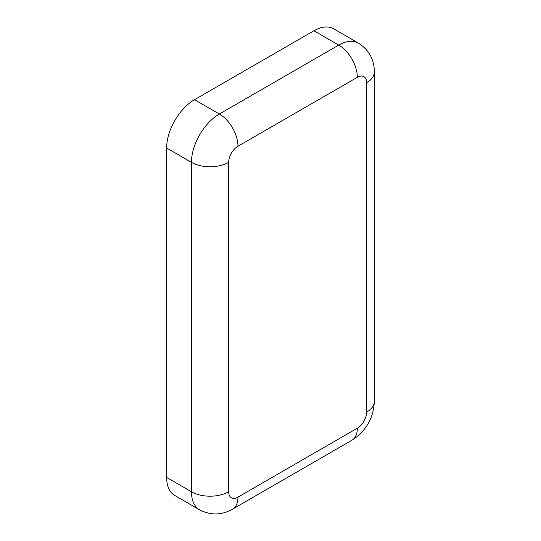 <?xml version="1.0" encoding="UTF-8"?>
<svg xmlns="http://www.w3.org/2000/svg" width="541" height="541" viewBox="0 0 541 541"><rect width="100%" height="100%" fill="white"/><g stroke="black" fill="none" stroke-linecap="round" stroke-linejoin="round"><path stroke-width="0.81" d="M357.344 77.309A26.313 15.189 -120 0 0 338.74 45.086A39.466 22.79 120 0 1 358.473 43.131L333.669 28.808A39.466 22.79 120 0 0 313.936 30.763L194.55 99.686A39.466 22.79 120 0 0 166.648 148.024L166.648 477.433A39.466 22.79 120 0 0 174.817 495.502L199.629 509.825C210.72 515.512 221.682 515.296 232.515 509.169L351.893 440.246A26.313 15.189 60 0 0 357.344 428.202A13.153 7.594 120 0 0 366.649 412.093L366.649 82.678A13.153 7.594 120 0 0 357.344 77.309L237.966 146.232A13.153 7.594 120 0 0 228.66 162.347L228.66 491.755A13.153 7.594 120 0 0 237.966 497.125L357.344 428.202M237.966 146.232A26.313 15.189 -120 0 0 219.362 114.009A39.466 22.79 120 0 0 191.453 162.347L166.648 148.024M313.936 30.763L338.74 45.086L219.362 114.009L194.55 99.686M228.66 162.347A26.313 15.189 180 0 1 191.453 162.347L191.453 491.755A39.466 22.79 120 0 0 199.629 509.825M366.649 82.678A26.313 15.189 0 0 0 374.352 71.939C374.244 59.496 368.948 49.894 358.473 43.131M366.649 412.093A26.313 15.189 0 0 0 374.352 401.348L374.352 71.939M237.966 497.125A26.313 15.189 60 0 1 232.515 509.169M228.66 491.755A26.313 15.189 180 0 1 191.453 491.755L166.648 477.433M374.352 401.348C373.533 418.159 366.047 431.13 351.893 440.246"/></g></svg>
